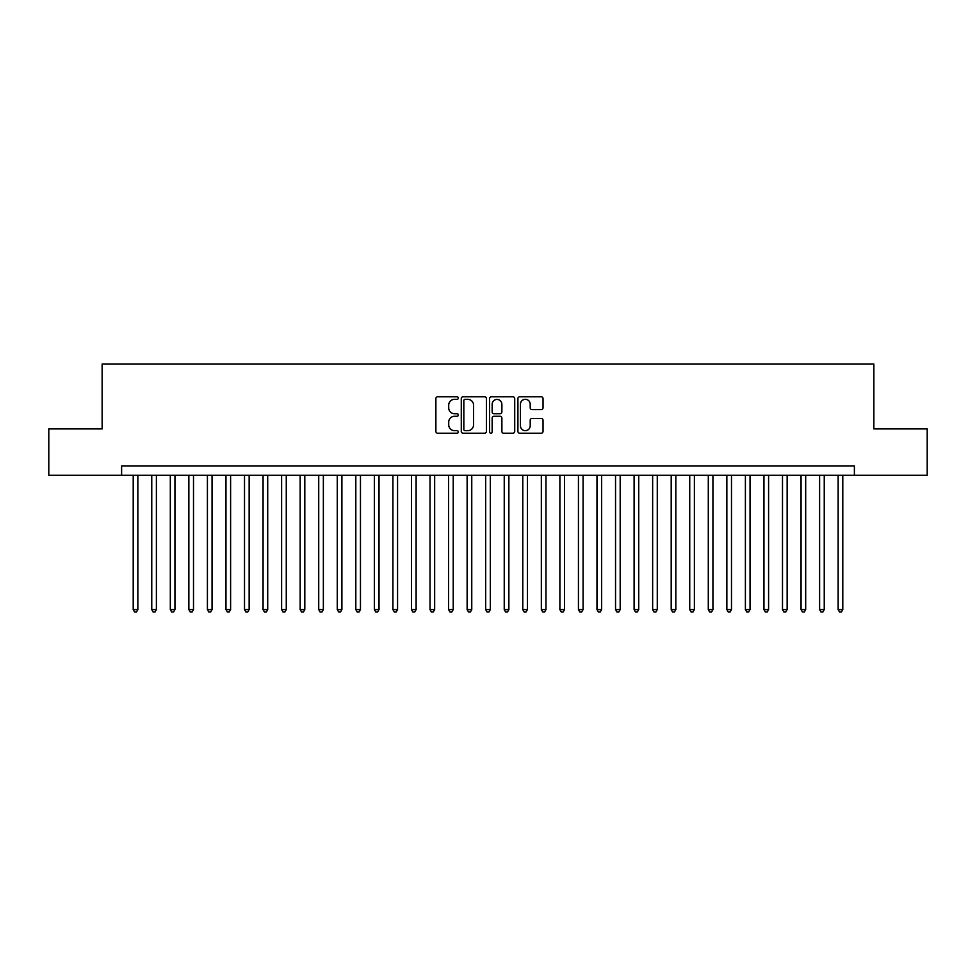 <?xml version="1.0" encoding="UTF-8"?>
<svg xmlns="http://www.w3.org/2000/svg" width="976" height="976" viewBox="0 0 976 976"><rect width="100%" height="100%" fill="white"/><g stroke="black" fill="none" stroke-linecap="round" stroke-linejoin="round"><path stroke-width="1.46" d="M458.317 398.062A1.269 1.269 0 0 0 457.049 396.793L437.699 396.793A1.818 1.818 0 0 0 435.882 398.611L435.882 431.392A1.818 1.818 0 0 0 437.699 433.21L457.049 433.21A1.269 1.269 0 0 0 458.317 431.941A1.269 1.269 0 0 0 457.049 430.66L454.535 430.66A5.832 5.832 0 0 1 448.716 424.828L448.716 422.108A5.832 5.832 0 0 1 454.535 416.276L457.049 416.276A1.269 1.269 0 0 0 458.317 414.995A1.269 1.269 0 0 0 457.049 413.726L454.535 413.726A5.832 5.832 0 0 1 448.716 407.895L448.716 405.162A5.832 5.832 0 0 1 454.535 399.343L457.049 399.343A1.269 1.269 0 0 0 458.317 398.062M541.216 409.627A1.818 1.818 0 0 0 543.034 407.809L543.034 398.611A1.818 1.818 0 0 0 541.216 396.793L519.732 396.793A1.818 1.818 0 0 0 517.914 398.611L517.914 431.392A1.818 1.818 0 0 0 519.732 433.21L541.216 433.21A1.818 1.818 0 0 0 543.034 431.392L543.034 420.278A1.818 1.818 0 0 0 541.216 418.46L532.018 418.46A1.818 1.818 0 0 0 530.2 420.278L530.2 425.792A4.868 4.868 0 0 1 525.332 430.66A4.868 4.868 0 0 1 520.452 425.792L520.452 404.21A4.868 4.868 0 0 1 525.332 399.343A4.868 4.868 0 0 1 530.2 404.21L530.2 407.809A1.818 1.818 0 0 0 532.018 409.627L541.216 409.627M121.61 475.288L48.8 475.288L48.8 428.915L102.138 428.915L102.138 363.987L873.862 363.987L873.862 428.915L927.2 428.915L927.2 475.288L854.39 475.288L854.39 466.016L121.61 466.016L121.61 475.288L854.39 475.288M486.402 398.611A1.818 1.818 0 0 0 484.584 396.793L463.1 396.793A1.818 1.818 0 0 0 461.282 398.611L461.282 431.392A1.818 1.818 0 0 0 463.1 433.21L484.584 433.21A1.818 1.818 0 0 0 486.402 431.392L486.402 398.611M491.416 396.793L512.9 396.793A1.818 1.818 0 0 1 514.718 398.611L514.718 431.392A1.818 1.818 0 0 1 512.9 433.21L503.701 433.21A1.818 1.818 0 0 1 501.884 431.392L501.884 418.094A1.818 1.818 0 0 0 500.066 416.276L493.966 416.276A1.818 1.818 0 0 0 492.148 418.094L492.148 431.941A1.269 1.269 0 0 1 490.867 433.21A1.269 1.269 0 0 1 489.598 431.941L489.598 398.611A1.818 1.818 0 0 1 491.416 396.793M465.101 399.343A1.269 1.269 0 0 0 463.832 400.611L463.832 429.391A1.269 1.269 0 0 0 465.101 430.66L467.748 430.66A5.832 5.832 0 0 0 473.567 424.828L473.567 405.162A5.832 5.832 0 0 0 467.748 399.343L465.101 399.343M501.884 404.308A4.868 4.868 0 0 0 497.016 399.428A4.868 4.868 0 0 0 492.148 404.308L492.148 411.909A1.818 1.818 0 0 0 493.966 413.726L500.066 413.726A1.818 1.818 0 0 0 501.884 411.909L501.884 404.308M133.212 475.288L133.212 609.597L137.848 609.597L137.848 475.288M137.848 609.597L136.457 612.013L134.603 612.013L133.212 609.597M151.756 475.288L151.756 609.597L156.392 609.597L156.392 475.288M156.392 609.597L155.001 612.013L153.147 612.013L151.756 609.597M170.312 475.288L170.312 609.597L174.948 609.597L174.948 475.288M174.948 609.597L173.557 612.013L171.703 612.013L170.312 609.597M188.856 475.288L188.856 609.597L193.504 609.597L193.504 475.288M193.504 609.597L192.113 612.013L190.259 612.013L188.856 609.597M207.412 475.288L207.412 609.597L212.048 609.597L212.048 475.288M212.048 609.597L210.657 612.013L208.803 612.013L207.412 609.597M225.968 475.288L225.968 609.597L230.604 609.597L230.604 475.288M230.604 609.597L229.214 612.013L227.359 612.013L225.968 609.597M244.512 475.288L244.512 609.597L249.148 609.597L249.148 475.288M249.148 609.597L247.758 612.013L245.903 612.013L244.512 609.597M263.069 475.288L263.069 609.597L267.705 609.597L267.705 475.288M267.705 609.597L266.314 612.013L264.459 612.013L263.069 609.597M281.613 475.288L281.613 609.597L286.261 609.597L286.261 475.288M286.261 609.597L284.87 612.013L283.003 612.013L281.613 609.597M300.169 475.288L300.169 609.597L304.805 609.597L304.805 475.288M304.805 609.597L303.414 612.013L301.56 612.013L300.169 609.597M318.725 475.288L318.725 609.597L323.361 609.597L323.361 475.288M323.361 609.597L321.97 612.013L320.116 612.013L318.725 609.597M337.269 475.288L337.269 609.597L341.905 609.597L341.905 475.288M341.905 609.597L340.514 612.013L338.66 612.013L337.269 609.597M355.825 475.288L355.825 609.597L360.461 609.597L360.461 475.288M360.461 609.597L359.07 612.013L357.216 612.013L355.825 609.597M374.369 475.288L374.369 609.597L379.017 609.597L379.017 475.288M379.017 609.597L377.614 612.013L375.76 612.013L374.369 609.597M392.925 475.288L392.925 609.597L397.561 609.597L397.561 475.288M397.561 609.597L396.171 612.013L394.316 612.013L392.925 609.597M411.482 475.288L411.482 609.597L416.118 609.597L416.118 475.288M416.118 609.597L414.727 612.013L412.872 612.013L411.482 609.597M430.026 475.288L430.026 609.597L434.662 609.597L434.662 475.288M434.662 609.597L433.271 612.013L431.416 612.013L430.026 609.597M448.582 475.288L448.582 609.597L453.218 609.597L453.218 475.288M453.218 609.597L451.827 612.013L449.973 612.013L448.582 609.597M467.126 475.288L467.126 609.597L471.762 609.597L471.762 475.288M471.762 609.597L470.371 612.013L468.517 612.013L467.126 609.597M485.682 475.288L485.682 609.597L490.318 609.597L490.318 475.288M490.318 609.597L488.927 612.013L487.073 612.013L485.682 609.597M504.238 475.288L504.238 609.597L508.874 609.597L508.874 475.288M508.874 609.597L507.483 612.013L505.629 612.013L504.238 609.597M522.782 475.288L522.782 609.597L527.418 609.597L527.418 475.288M527.418 609.597L526.027 612.013L524.173 612.013L522.782 609.597M541.338 475.288L541.338 609.597L545.974 609.597L545.974 475.288M545.974 609.597L544.584 612.013L542.729 612.013L541.338 609.597M559.882 475.288L559.882 609.597L564.518 609.597L564.518 475.288M564.518 609.597L563.128 612.013L561.273 612.013L559.882 609.597M578.439 475.288L578.439 609.597L583.075 609.597L583.075 475.288M583.075 609.597L581.684 612.013L579.829 612.013L578.439 609.597M596.983 475.288L596.983 609.597L601.631 609.597L601.631 475.288M601.631 609.597L600.24 612.013L598.386 612.013L596.983 609.597M615.539 475.288L615.539 609.597L620.175 609.597L620.175 475.288M620.175 609.597L618.784 612.013L616.93 612.013L615.539 609.597M634.095 475.288L634.095 609.597L638.731 609.597L638.731 475.288M638.731 609.597L637.34 612.013L635.486 612.013L634.095 609.597M652.639 475.288L652.639 609.597L657.275 609.597L657.275 475.288M657.275 609.597L655.884 612.013L654.03 612.013L652.639 609.597M671.195 475.288L671.195 609.597L675.831 609.597L675.831 475.288M675.831 609.597L674.44 612.013L672.586 612.013L671.195 609.597M689.739 475.288L689.739 609.597L694.387 609.597L694.387 475.288M694.387 609.597L692.997 612.013L691.13 612.013L689.739 609.597M708.295 475.288L708.295 609.597L712.931 609.597L712.931 475.288M712.931 609.597L711.541 612.013L709.686 612.013L708.295 609.597M726.852 475.288L726.852 609.597L731.488 609.597L731.488 475.288M731.488 609.597L730.097 612.013L728.242 612.013L726.852 609.597M745.396 475.288L745.396 609.597L750.032 609.597L750.032 475.288M750.032 609.597L748.641 612.013L746.786 612.013L745.396 609.597M763.952 475.288L763.952 609.597L768.588 609.597L768.588 475.288M768.588 609.597L767.197 612.013L765.343 612.013L763.952 609.597M782.496 475.288L782.496 609.597L787.144 609.597L787.144 475.288M787.144 609.597L785.741 612.013L783.887 612.013L782.496 609.597M801.052 475.288L801.052 609.597L805.688 609.597L805.688 475.288M805.688 609.597L804.297 612.013L802.443 612.013L801.052 609.597M819.608 475.288L819.608 609.597L824.244 609.597L824.244 475.288M824.244 609.597L822.853 612.013L820.999 612.013L819.608 609.597M838.152 475.288L838.152 609.597L842.788 609.597L842.788 475.288M842.788 609.597L841.397 612.013L839.543 612.013L838.152 609.597"/></g></svg>
